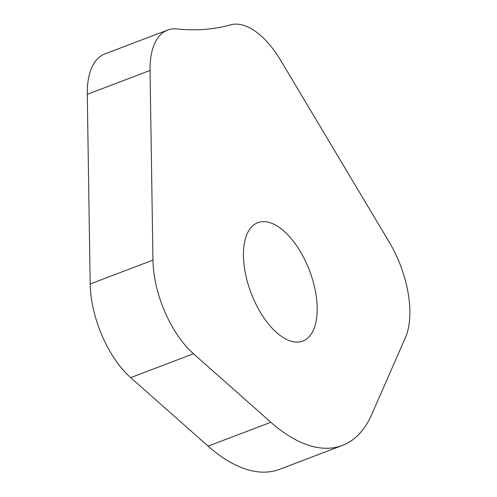 <?xml version="1.0" encoding="UTF-8"?>
<svg xmlns="http://www.w3.org/2000/svg" width="497" height="497" viewBox="0 0 497 497"><rect width="100%" height="100%" fill="white"/><g stroke="black" fill="none" stroke-linecap="round" stroke-linejoin="round"><path stroke-width="0.75" d="M371.706 414.56A173.012 85.459 -110.8 0 1 342.377 445.449A173.012 85.459 -110.8 0 1 270.853 422.264L193.47 353.758A77.234 38.151 -110.8 0 1 152.952 260.111L150.044 70.456A77.234 38.151 -110.8 0 1 167.582 30.075A77.234 38.151 -110.8 0 1 177.044 28.938A528.292 260.95 69.2 0 0 230.602 24.85A77.234 38.151 -110.8 0 1 280.743 60.479L389.207 242.064A77.234 38.151 -110.8 0 1 405.44 337.569L371.706 414.56M167.582 30.075L104.811 53.943A77.234 38.151 69.2 0 0 87.273 94.331L90.181 283.98A77.234 38.151 69.2 0 0 130.699 377.627L208.081 446.132A173.012 85.459 69.2 0 0 279.606 469.323L342.377 445.449M248.133 284.327A63.336 31.286 -110.8 0 1 257.806 222.675A63.336 31.286 -110.8 0 1 309.556 270.753A63.336 31.286 -110.8 0 1 302.828 341.072A63.336 31.286 -110.8 0 1 248.133 284.327M270.853 422.264L208.081 446.132M87.273 94.331L150.044 70.456M152.952 260.111L90.181 283.98M130.699 377.627L193.47 353.758"/></g></svg>
